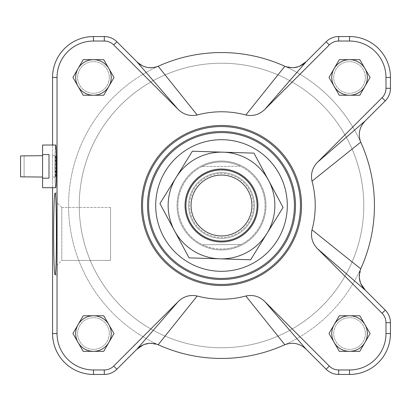 <?xml version="1.0" encoding="UTF-8"?>
<svg xmlns="http://www.w3.org/2000/svg" width="411" height="411" viewBox="0 0 411 411"><rect width="100%" height="100%" fill="white"/><g stroke="black" fill="none" stroke-linecap="round" stroke-linejoin="round"><path stroke-width="0.31" stroke-dasharray="2.06 1.54" d="M42.6 155.707L24.105 155.707L24.105 176.833L20.55 176.833L20.55 155.923L20.55 176.833L20.55 155.923L20.55 176.833L20.55 155.923L20.55 176.833L24.105 177.049L24.105 155.923L20.55 155.923L20.55 176.833L42.6 177.049L42.6 155.707L42.6 177.049M42.6 145.037L42.6 187.714L42.6 145.037L42.6 187.714L55.665 187.714C55.213 186.424 54.966 179.314 54.92 166.378L55.043 154.577L55.665 145.037C55.213 146.326 54.966 153.442 54.92 166.378C54.966 179.314 55.213 186.424 55.665 187.714C56.328 183.63 56.533 172.584 56.286 154.577L55.665 145.037L42.6 145.037M42.6 154.577L49.001 154.577L49.001 178.174L49.001 154.577L49.001 178.174L49.001 154.577L49.001 178.174L42.6 178.174L49.001 178.174L49.001 154.577L42.6 154.577L49.001 154.577L49.001 178.174L42.6 178.174M24.105 155.923L20.55 155.923L24.105 155.923L24.105 176.833L24.105 155.923M365.374 333.542A15.829 15.829 0 0 1 341.633 347.249A15.829 15.829 0 0 1 341.633 319.835A15.829 15.829 0 0 1 365.374 333.542A15.829 15.829 0 0 0 341.633 319.835A15.829 15.829 0 0 0 341.633 347.249A15.829 15.829 0 0 0 365.374 333.542M109.29 77.458A15.829 15.829 0 0 1 85.55 91.165A15.829 15.829 0 0 1 85.55 63.751A15.829 15.829 0 0 1 109.29 77.458A15.829 15.829 0 0 0 85.55 63.751A15.829 15.829 0 0 0 85.55 91.165A15.829 15.829 0 0 0 109.29 77.458M365.374 77.458A15.829 15.829 0 0 1 341.633 91.165A15.829 15.829 0 0 1 341.633 63.751A15.829 15.829 0 0 1 365.374 77.458A15.829 15.829 0 0 0 341.633 63.751A15.829 15.829 0 0 0 341.633 91.165A15.829 15.829 0 0 0 365.374 77.458M109.29 333.542A15.829 15.829 0 0 1 85.55 347.249A15.829 15.829 0 0 1 85.55 319.835A15.829 15.829 0 0 1 109.29 333.542A15.829 15.829 0 0 0 85.55 319.835A15.829 15.829 0 0 0 85.55 347.249A15.829 15.829 0 0 0 109.29 333.542M178.107 109.326L136.776 61.665L116.873 41.763A17.786 17.786 0 0 0 104.296 36.553L93.461 36.553A40.905 40.905 0 0 0 52.562 77.458L52.562 333.542A40.905 40.905 0 0 0 93.461 374.447L104.296 374.447A17.786 17.786 0 0 0 116.873 369.237L136.776 349.335L178.107 301.674L113.708 366.073A13.311 13.311 0 0 1 104.296 369.972L93.461 369.972A36.43 36.43 0 0 1 57.031 333.542L57.031 77.458A36.43 36.43 0 0 1 93.461 41.028L104.296 41.028A13.311 13.311 0 0 1 113.708 44.927L178.112 109.326C183.522 114.602 189.877 116.493 197.177 114.993L158.178 66.284A152.938 152.938 0 0 0 158.178 344.716A152.938 152.938 0 0 1 158.178 66.284A152.938 152.938 0 0 1 360.719 142.175A152.938 152.938 0 0 0 284.828 66.284L293.649 67.723M197.177 114.993A93.718 93.718 0 0 1 245.835 114.993C253.14 116.488 259.495 114.602 264.9 109.326L306.236 61.665L326.139 41.763A17.786 17.786 0 0 1 338.715 36.553L349.545 36.553A40.905 40.905 0 0 1 390.45 77.458L390.45 88.293A17.786 17.786 0 0 1 385.241 100.865L365.338 120.767C359.368 127.025 357.832 134.156 360.719 142.175L312.011 181.169A93.718 93.718 0 0 1 312.011 229.831C310.516 237.132 312.406 243.487 317.677 248.896L365.338 290.233L385.241 310.135A17.786 17.786 0 0 1 390.45 322.707L390.45 333.542A40.905 40.905 0 0 1 349.545 374.447L338.715 374.447A17.786 17.786 0 0 1 326.139 369.237L306.236 349.335C299.984 343.365 292.848 341.824 284.828 344.716A152.938 152.938 0 0 0 360.719 268.825A152.938 152.938 0 0 1 158.178 344.716L149.363 343.277M360.719 142.175A152.938 152.938 0 0 1 360.719 268.825L359.286 277.646M288.116 79.785A142.268 142.268 0 0 0 79.328 210.668A142.268 142.268 0 0 0 297.071 326.041A142.268 142.268 0 0 0 288.116 79.785A142.268 142.268 0 0 1 297.071 326.041A142.268 142.268 0 0 1 79.328 210.668A142.268 142.268 0 0 1 288.116 79.785M177.049 205.5A44.46 44.46 0 0 0 243.733 244A44.46 44.46 0 0 0 243.733 167A44.46 44.46 0 0 0 177.049 205.5A44.46 44.46 0 0 1 243.733 167A44.46 44.46 0 0 1 243.733 244A44.46 44.46 0 0 1 177.049 205.5M52.562 187.714L52.562 145.037M141.476 205.5A80.027 80.027 0 0 1 261.519 136.195A80.027 80.027 0 0 1 261.519 274.805A80.027 80.027 0 0 1 141.476 205.5A80.027 80.027 0 0 0 261.519 274.805A80.027 80.027 0 0 0 261.519 136.195A80.027 80.027 0 0 0 141.476 205.5A80.027 80.027 0 0 1 197.84 129.054M148.592 205.5A72.911 72.911 0 0 1 257.964 142.355A72.911 72.911 0 0 1 257.964 268.645A72.911 72.911 0 0 1 148.592 205.5M312.011 229.831L360.719 268.825M367.331 77.458A17.786 17.786 0 0 0 340.657 62.056A17.786 17.786 0 0 0 340.657 92.86A17.786 17.786 0 0 0 367.331 77.458A17.786 17.786 0 0 1 340.657 92.86A17.786 17.786 0 0 1 340.657 62.056A17.786 17.786 0 0 1 367.331 77.458M111.247 333.542A17.786 17.786 0 0 0 84.574 318.14A17.786 17.786 0 0 0 84.574 348.944A17.786 17.786 0 0 0 111.247 333.542A17.786 17.786 0 0 1 84.574 348.944A17.786 17.786 0 0 1 84.574 318.14A17.786 17.786 0 0 1 111.247 333.542M111.247 77.458A17.786 17.786 0 0 0 84.574 62.056A17.786 17.786 0 0 0 84.574 92.86A17.786 17.786 0 0 0 111.247 77.458A17.786 17.786 0 0 1 84.574 92.86A17.786 17.786 0 0 1 84.574 62.056A17.786 17.786 0 0 1 111.247 77.458M367.331 333.542A17.786 17.786 0 0 0 340.657 318.14A17.786 17.786 0 0 0 340.657 348.944A17.786 17.786 0 0 0 367.331 333.542A17.786 17.786 0 0 1 340.657 348.944A17.786 17.786 0 0 1 340.657 318.14A17.786 17.786 0 0 1 367.331 333.542M317.677 248.896L382.081 313.295A13.311 13.311 0 0 1 385.98 322.707L385.98 333.542A36.43 36.43 0 0 1 349.545 369.972L338.715 369.972A13.311 13.311 0 0 1 329.298 366.073L264.9 301.674L306.236 349.335M284.828 344.716L245.835 296.007C253.135 294.507 259.49 296.398 264.9 301.674M245.835 296.007A93.718 93.718 0 0 1 197.177 296.007L158.178 344.716M178.112 301.674C183.517 296.398 189.872 294.512 197.177 296.007M264.9 109.326L329.298 44.927A13.311 13.311 0 0 1 338.715 41.028L349.545 41.028A36.43 36.43 0 0 1 385.98 77.458L385.98 88.293A13.311 13.311 0 0 1 382.081 97.705L317.677 162.104L365.338 120.767M312.011 181.169C310.516 173.874 312.406 167.518 317.677 162.104M245.835 114.993L284.828 66.284M298.571 66.597L299.742 66.125M136.776 61.665L143.254 66.12M144.348 66.567L149.388 67.723M151.798 67.784L154.11 67.538M144.441 344.403L143.269 344.875M360.406 282.568L360.879 283.739M110.533 207.457L110.533 260.451L110.533 207.457L110.533 260.451L110.533 207.457L61.809 207.457L61.809 260.451L61.809 207.457L110.533 207.457M56.471 233.951C56.384 209.158 55.911 195.523 55.043 193.052L57.186 193.052L57.186 274.856L57.186 193.052L57.186 274.856L57.186 193.052L55.043 193.052C53.209 191.074 53.209 276.834 55.043 274.856C55.911 272.385 56.384 258.75 56.471 233.951M349.545 315.761L359.815 315.761L370.085 333.542L359.815 351.328L339.281 351.328L329.011 333.542L339.281 315.761L349.545 315.761M108.864 86.351L103.731 95.239L83.197 95.239L72.927 77.458L83.197 59.672L103.731 59.672L113.996 77.458L108.864 86.351A17.786 17.786 0 0 1 93.461 95.239M108.864 342.435L103.731 351.328L83.197 351.328L72.927 333.542L83.197 315.761L103.731 315.761L113.996 333.542L108.864 342.435A17.786 17.786 0 0 1 93.461 351.328M334.148 68.565L339.281 59.672L359.815 59.672L370.085 77.458L359.815 95.239L339.281 95.239L329.011 77.458L334.148 68.565A17.786 17.786 0 0 1 364.947 68.565M364.947 342.435A17.786 17.786 0 0 1 349.545 351.328M334.148 324.649A17.786 17.786 0 0 1 364.947 324.649M78.064 68.565A17.786 17.786 0 0 1 108.864 68.565M78.064 324.649A17.786 17.786 0 0 1 108.864 324.649M364.947 86.351A17.786 17.786 0 0 1 349.545 95.239M57.186 265.074L57.186 202.834L57.186 265.074L57.186 202.834L57.186 265.074L61.809 260.451L61.809 207.457L61.809 260.451L57.186 265.074M52.562 155.923L52.562 177.049L52.562 155.923M55.593 155.923L55.295 166.378L55.665 177.049C56.143 177.562 56.143 155.188 55.665 155.707L55.593 155.923M55.742 155.923L56.04 166.378L55.665 177.049C55.187 177.562 55.187 155.188 55.665 155.707L55.742 155.923M221.257 169.933A35.567 35.567 0 0 0 185.936 205.752A35.567 35.567 0 0 0 221.755 241.067A35.567 35.567 0 0 0 257.07 205.248A35.567 35.567 0 0 0 221.257 169.933M221.735 238.401A32.901 32.901 0 0 1 192.898 189.25A32.901 32.901 0 0 1 249.883 188.849A32.901 32.901 0 0 1 221.735 238.401A32.901 32.901 0 0 1 192.898 189.25A32.901 32.901 0 0 1 249.883 188.849A32.901 32.901 0 0 1 221.735 238.401M202.058 166.512C214.799 160.537 227.581 160.444 240.404 166.244L202.058 166.512L240.404 166.244A43.571 43.571 0 0 1 240.954 244.488L237.06 246.199L231.645 247.874L227.463 248.66L221.812 249.071L216.15 248.742L211.963 248.013L206.522 246.415L202.608 244.756L240.954 244.488L202.608 244.756A43.571 43.571 0 0 1 202.058 166.512M221.812 249.071A43.571 43.571 0 0 1 183.619 183.979A43.571 43.571 0 0 1 259.084 183.45A43.571 43.571 0 0 1 221.812 249.071M221.817 249.96A44.46 44.46 0 0 1 182.849 183.542A44.46 44.46 0 0 1 259.85 183.003A44.46 44.46 0 0 1 221.817 249.96A44.46 44.46 0 0 1 182.849 183.542A44.46 44.46 0 0 1 259.85 183.003A44.46 44.46 0 0 1 221.817 249.96M222.505 347.768A142.268 142.268 0 0 1 97.803 135.229A142.268 142.268 0 0 1 344.213 133.503A142.268 142.268 0 0 1 222.505 347.768A142.268 142.268 0 0 1 97.803 135.229A142.268 142.268 0 0 1 344.213 133.503A142.268 142.268 0 0 1 222.505 347.768M189.512 204.503A32.012 32.012 0 0 0 220.507 237.496A32.012 32.012 0 0 0 253.5 206.497A32.012 32.012 0 0 0 222.5 173.504A32.012 32.012 0 0 0 189.512 204.503M185.068 204.365A36.456 36.456 0 0 1 240.707 174.511A36.456 36.456 0 0 1 238.74 237.625A36.456 36.456 0 0 1 185.068 204.365M253.5 206.497A32.012 32.012 0 0 0 206.373 177.295A32.012 32.012 0 0 0 204.642 232.708A32.012 32.012 0 0 0 253.5 206.497M176.155 177.398A53.353 53.353 0 0 1 268.517 180.275A53.353 53.353 0 0 1 219.844 258.827A53.353 53.353 0 0 1 176.155 177.398L159.93 203.584L189.055 257.867L250.633 259.783L283.081 207.416L253.952 153.133L192.379 151.217L176.155 177.398M93.461 374.447L93.461 369.972M52.562 333.542L57.031 333.542M104.296 374.447L104.296 369.972M116.873 369.237L113.708 366.073M338.715 374.447L338.715 369.972M326.139 369.237L329.298 366.073M349.545 374.447L349.545 369.972M390.45 333.542L385.98 333.542M390.45 322.707L385.98 322.707M385.241 310.135L382.081 313.295M390.45 88.293L385.98 88.293M385.241 100.865L382.081 97.705M390.45 77.458L385.98 77.458M349.545 36.553L349.545 41.028M338.715 36.553L338.715 41.028M326.139 41.763L329.298 44.927M104.296 36.553L104.296 41.028M116.873 41.763L113.708 44.927M93.461 36.553L93.461 41.028M52.562 77.458L57.031 77.458M55.043 274.856L57.186 274.856L55.043 274.856M61.809 260.451L110.533 260.451L61.809 260.451M61.809 207.457L57.186 202.834L61.809 207.457M52.562 177.049L55.665 177.049L52.562 177.049M52.562 155.707L55.665 155.707L52.562 155.707"/><path stroke-width="0.62" d="M42.6 155.707L20.55 155.923L20.55 176.833L42.6 177.049M42.6 178.174L42.6 145.037L55.665 145.037C56.62 144.004 56.62 188.747 55.665 187.714L42.6 187.714L42.6 178.174L49.001 178.174L49.001 154.577L42.6 154.577M299.742 66.125L306.236 61.665C299.984 67.635 292.848 69.176 284.828 66.284A152.938 152.938 0 0 0 158.178 66.284C150.179 69.176 143.043 67.64 136.776 61.665L178.107 109.326C183.517 114.602 189.872 116.488 197.177 114.993A93.718 93.718 0 0 1 245.835 114.993C253.135 116.493 259.49 114.602 264.9 109.326L329.298 44.927A13.311 13.311 0 0 1 338.715 41.028L349.545 41.028A36.43 36.43 0 0 1 385.98 77.458L385.98 88.293A13.311 13.311 0 0 1 382.081 97.705L317.677 162.104C312.406 167.513 310.516 173.868 312.011 181.169A93.718 93.718 0 0 1 312.011 229.831C310.516 237.126 312.406 243.482 317.677 248.896L382.081 313.295A13.311 13.311 0 0 1 385.98 322.707L385.98 333.542A36.43 36.43 0 0 1 349.545 369.972L338.715 369.972A13.311 13.311 0 0 1 329.298 366.073L264.9 301.674C259.495 296.398 253.14 294.512 245.835 296.007A93.718 93.718 0 0 1 197.177 296.007C189.877 294.507 183.522 296.398 178.112 301.674L113.708 366.073A13.311 13.311 0 0 1 104.296 369.972L93.461 369.972A36.43 36.43 0 0 1 57.031 333.542L57.031 77.458A36.43 36.43 0 0 1 93.461 41.028L104.296 41.028A13.311 13.311 0 0 1 113.708 44.927L178.112 109.326M360.879 283.739L365.338 290.233C359.368 283.975 357.832 276.844 360.719 268.825A152.938 152.938 0 0 0 360.719 142.175C357.827 134.176 359.368 127.04 365.338 120.767L317.682 162.104M143.269 344.875L136.776 349.335C143.028 343.365 150.164 341.824 158.178 344.716A152.938 152.938 0 0 0 284.828 344.716C292.832 341.824 299.963 343.36 306.236 349.335L264.9 301.674M178.107 301.674L136.776 349.335L116.873 369.237A17.786 17.786 0 0 1 104.296 374.447L93.461 374.447A40.905 40.905 0 0 1 52.562 333.542L52.562 187.714M317.682 248.896L365.338 290.233L385.241 310.135A17.786 17.786 0 0 1 390.45 322.707L390.45 333.542A40.905 40.905 0 0 1 349.545 374.447L338.715 374.447A17.786 17.786 0 0 1 326.139 369.237L306.236 349.335M264.9 109.326L306.236 61.665L326.139 41.763A17.786 17.786 0 0 1 338.715 36.553L349.545 36.553A40.905 40.905 0 0 1 390.45 77.458L390.45 88.293A17.786 17.786 0 0 1 385.241 100.865L365.338 120.767M52.562 145.037L52.562 77.458A40.905 40.905 0 0 1 93.461 36.553L104.296 36.553A17.786 17.786 0 0 1 116.873 41.763L136.776 61.665M339.281 95.239L329.011 77.458L339.281 59.672L359.815 59.672L370.085 77.458L359.815 95.239L339.281 95.239M103.731 315.761L113.996 333.542L103.731 351.328L83.197 351.328L72.927 333.542L83.197 315.761L103.731 315.761M103.731 59.672L113.996 77.458L103.731 95.239L83.197 95.239L72.927 77.458L83.197 59.672L103.731 59.672M329.011 333.542L339.281 315.761L359.815 315.761L370.085 333.542L359.815 351.328L339.281 351.328L329.011 333.542M197.84 129.054A80.027 80.027 0 0 1 299.932 189.589A80.027 80.027 0 0 1 229.502 285.126A80.027 80.027 0 0 1 141.476 205.5A80.027 80.027 0 0 1 261.519 136.195A80.027 80.027 0 0 1 261.519 274.805A80.027 80.027 0 0 1 141.476 205.5A80.027 80.027 0 0 1 261.519 136.195A80.027 80.027 0 0 1 261.519 274.805A80.027 80.027 0 0 1 141.476 205.5M148.592 205.5A72.911 72.911 0 0 1 257.964 142.355A72.911 72.911 0 0 1 257.964 268.645A72.911 72.911 0 0 1 148.592 205.5A72.911 72.911 0 0 1 257.964 142.355A72.911 72.911 0 0 1 257.964 268.645A72.911 72.911 0 0 1 148.592 205.5M293.649 67.723L298.571 66.597M143.254 66.12L144.348 66.567M149.388 67.723L151.798 67.784M154.11 67.538L158.178 66.284L197.177 114.993M149.363 343.277L144.441 344.403M359.286 277.646L360.406 282.568M53.615 233.951C53.702 209.158 54.18 195.523 55.043 193.052C56.877 191.074 56.877 276.834 55.043 274.856C54.18 272.385 53.702 258.75 53.615 233.951M334.148 324.649A17.786 17.786 0 0 1 364.947 324.649A17.786 17.786 0 0 1 349.545 351.328A17.786 17.786 0 0 1 334.148 324.649A17.786 17.786 0 0 0 349.545 351.328M108.864 68.565A17.786 17.786 0 0 1 93.461 95.239A17.786 17.786 0 0 1 78.064 68.565A17.786 17.786 0 0 1 111.247 77.458A17.786 17.786 0 0 1 108.864 86.351M108.864 324.649A17.786 17.786 0 0 1 93.461 351.328A17.786 17.786 0 0 1 78.064 324.649A17.786 17.786 0 0 1 111.247 333.542A17.786 17.786 0 0 1 108.864 342.435M349.545 95.239A17.786 17.786 0 0 1 334.148 68.565A17.786 17.786 0 0 1 364.947 68.565A17.786 17.786 0 0 1 349.545 95.239A17.786 17.786 0 0 1 334.148 68.565M364.947 324.649A17.786 17.786 0 0 1 364.947 342.435M93.461 95.239A17.786 17.786 0 0 1 78.064 68.565M93.461 351.328A17.786 17.786 0 0 1 78.064 324.649M364.947 68.565A17.786 17.786 0 0 1 364.947 86.351M284.828 66.284L245.835 114.993M312.011 181.169L360.719 142.175M360.719 268.825L312.011 229.831M245.835 296.007L284.828 344.716M158.178 344.716L197.177 296.007M221.719 235.935A30.435 30.435 0 0 1 195.045 190.468A30.435 30.435 0 0 1 247.756 190.098A30.435 30.435 0 0 1 221.719 235.935M221.755 241.067A35.567 35.567 0 0 0 252.184 187.498A35.567 35.567 0 0 0 190.581 187.935A35.567 35.567 0 0 0 221.755 241.067M257.944 206.635A36.456 36.456 0 0 1 202.304 236.489A36.456 36.456 0 0 1 204.267 173.375A36.456 36.456 0 0 1 257.944 206.635M283.081 207.416L266.857 233.602A53.353 53.353 0 0 0 268.517 180.275L283.081 207.416M250.633 259.783L219.844 258.827A53.353 53.353 0 0 0 266.857 233.602L250.633 259.783M219.844 258.827L189.055 257.867L174.495 230.725A53.353 53.353 0 0 0 219.844 258.827M174.495 230.725L159.93 203.584L176.155 177.398A53.353 53.353 0 0 0 174.495 230.725M176.155 177.398L192.379 151.217L223.168 152.173A53.353 53.353 0 0 0 176.155 177.398M223.168 152.173L253.952 153.133L268.517 180.275A53.353 53.353 0 0 0 223.168 152.173M52.562 333.542L57.031 333.542M93.461 374.447L93.461 369.972M104.296 374.447L104.296 369.972M116.873 369.237L113.708 366.073M326.139 369.237L329.298 366.073M338.715 374.447L338.715 369.972M349.545 374.447L349.545 369.972M390.45 333.542L385.98 333.542M390.45 322.707L385.98 322.707M385.241 310.135L382.081 313.295M385.241 100.865L382.081 97.705M390.45 88.293L385.98 88.293M390.45 77.458L385.98 77.458M349.545 36.553L349.545 41.028M338.715 36.553L338.715 41.028M326.139 41.763L329.298 44.927M116.873 41.763L113.708 44.927M104.296 36.553L104.296 41.028M93.461 36.553L93.461 41.028M52.562 77.458L57.031 77.458M142.55 205.5A78.953 78.953 0 0 1 260.98 137.125A78.953 78.953 0 0 1 260.98 273.875A78.953 78.953 0 0 1 142.55 205.5M147.518 205.5A73.985 73.985 0 0 1 258.498 141.425A73.985 73.985 0 0 1 258.498 269.575A73.985 73.985 0 0 1 147.518 205.5M155.707 205.5A65.801 65.801 0 0 1 254.404 148.515A65.801 65.801 0 0 1 254.404 262.485A65.801 65.801 0 0 1 155.707 205.5"/></g></svg>
